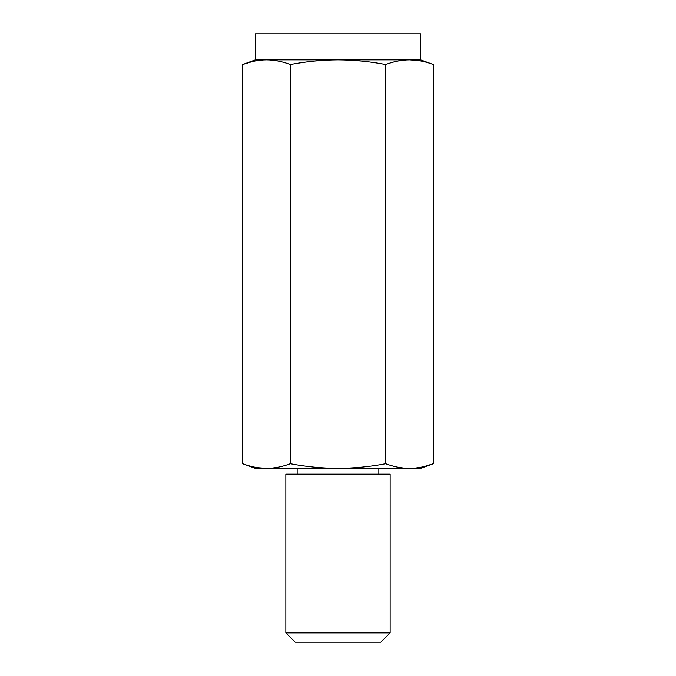 <?xml version="1.0" encoding="UTF-8"?>
<svg xmlns="http://www.w3.org/2000/svg" width="676" height="676" viewBox="0 0 676 676"><rect width="100%" height="100%" fill="white"/><g stroke="black" fill="none" stroke-linecap="round" stroke-linejoin="round"><path stroke-width="1.01" d="M257.564 467.674L266.496 468.375C258.545 468.282 250.602 466.736 242.659 463.719L242.659 64.524C250.602 61.516 258.545 59.961 266.496 59.877C274.439 59.961 282.382 61.516 290.325 64.524L290.325 463.719C282.382 466.736 274.439 468.282 266.496 468.375L255.435 468.375L242.659 463.719M251.717 61.744L242.659 64.524L255.435 59.877L255.435 33.8L420.565 33.8L420.565 59.877L409.504 59.877C417.455 59.961 425.398 61.516 433.341 64.524L433.341 463.719C425.398 466.736 417.455 468.282 409.504 468.375C401.561 468.282 393.618 466.736 385.675 463.719C370.178 466.685 354.283 468.231 338 468.375L266.496 468.375M424.283 466.508L433.341 463.719L420.565 468.375L338 468.375C322.021 468.274 306.135 466.719 290.325 463.719M290.325 64.524C306.194 61.516 322.089 59.97 338 59.877C353.92 59.97 369.806 61.516 385.675 64.524L385.675 463.719M385.675 64.524C393.618 61.516 401.561 59.961 409.504 59.877L255.435 59.877M390.145 632.871L380.816 642.2L295.184 642.2L285.855 632.871L285.855 474.163L390.145 474.163L390.145 632.871L285.855 632.871M418.436 60.57L409.504 59.877M420.565 59.877L433.341 64.524M378.847 474.163L378.847 468.375M297.153 474.163L297.153 468.375"/></g></svg>
